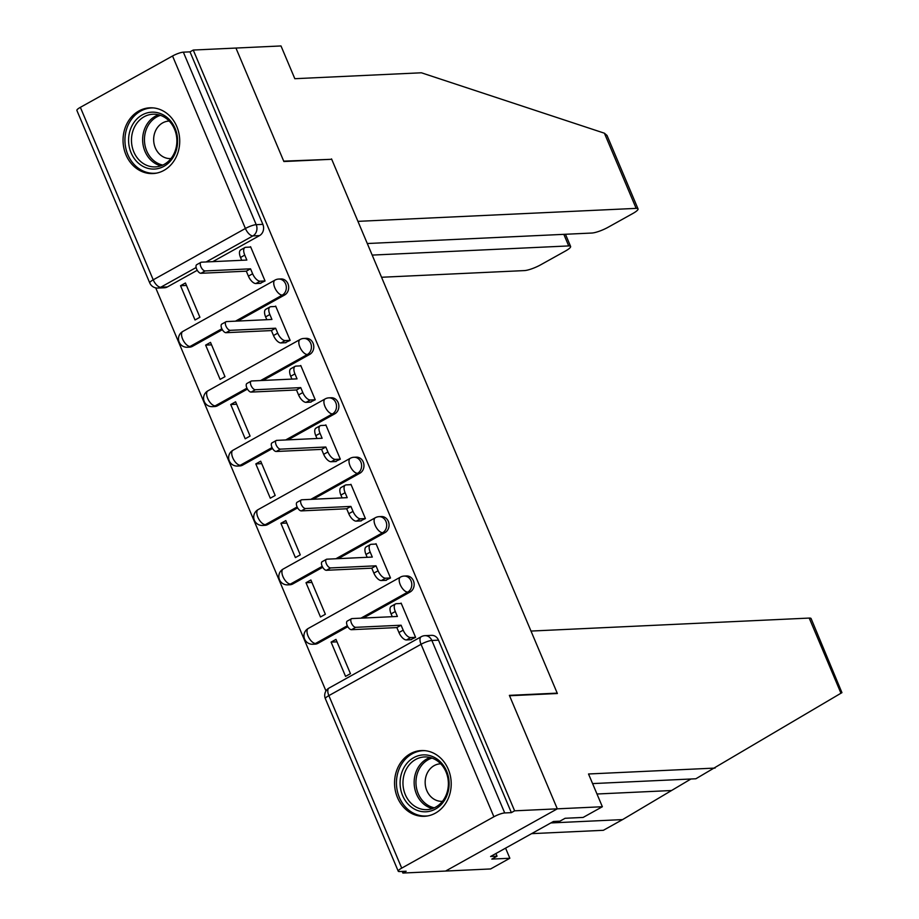 <?xml version="1.0" encoding="UTF-8"?>
<svg xmlns="http://www.w3.org/2000/svg" width="919" height="919" viewBox="0 0 919 919"><rect width="100%" height="100%" fill="white"/><g stroke="black" fill="none" stroke-linecap="round" stroke-linejoin="round"><path stroke-width="1.38" d="M237.872 321.053L284.649 294.988A8.443 7.26 -92.7 0 0 287.957 283.753A8.443 7.26 -92.7 0 0 281.042 278.951L278.687 279.054A8.443 7.26 87.3 0 1 285.591 283.856A8.443 7.26 87.3 0 1 282.294 295.102L235.505 321.156M262.96 380.455L309.749 354.389A8.443 7.26 -92.7 0 0 313.046 343.143A8.443 7.26 -92.7 0 0 306.13 338.353L303.775 338.456A8.443 7.26 87.3 0 1 310.679 343.258A8.443 7.26 87.3 0 1 307.383 354.504L260.594 380.558M288.049 439.845L334.838 413.791A8.443 7.26 -92.7 0 0 338.135 402.545A8.443 7.26 -92.7 0 0 331.231 397.743L328.864 397.858A8.443 7.26 87.3 0 1 335.78 402.66A8.443 7.26 87.3 0 1 332.483 413.906L285.694 439.96M313.138 499.247L359.926 473.193A8.443 7.26 -92.7 0 0 363.223 461.947A8.443 7.26 -92.7 0 0 356.319 457.145L353.964 457.26A8.443 7.26 87.3 0 1 360.868 462.062A8.443 7.26 87.3 0 1 357.571 473.308L310.783 499.362M338.238 558.649L385.015 532.595A8.443 7.26 -92.7 0 0 388.323 521.349A8.443 7.26 -92.7 0 0 381.408 516.547L379.053 516.662A8.443 7.26 87.3 0 1 385.957 521.464A8.443 7.26 87.3 0 1 382.66 532.698L335.872 558.763M363.327 618.05L410.115 591.997A8.443 7.26 -92.7 0 0 413.412 580.751A8.443 7.26 -92.7 0 0 406.497 575.949L404.142 576.064A8.443 7.26 87.3 0 1 411.046 580.854A8.443 7.26 87.3 0 1 407.749 592.1L360.96 618.154M397.479 797.577A32.912 28.328 -92.7 0 0 424.417 816.302A32.912 28.328 -92.7 0 0 448.288 769.283A32.912 28.328 -92.7 0 0 421.35 750.559A32.912 28.328 -92.7 0 0 397.479 797.577M125.972 154.84A32.912 28.328 -92.7 0 0 152.91 173.565A32.912 28.328 -92.7 0 0 176.793 126.535A32.912 28.328 -92.7 0 0 149.843 107.822A32.912 28.328 -92.7 0 0 125.972 154.84M155.702 287.865L325.981 690.985M402.2 871.419L402.89 873.05L406.152 871.235L399.501 871.545A8.443 1.689 157.1 0 1 398.237 871.201A8.443 1.689 157.1 0 1 401.718 868.122L493.905 816.773L421.051 644.288L328.864 695.626L401.718 868.122M367.29 243.524L591.847 233.035A12.659 2.539 157.1 0 0 608.056 227.292L632.812 213.507A12.659 2.539 157.1 0 0 638.039 208.889A12.659 2.539 157.1 0 0 636.155 208.372L604.403 133.198L421.384 72.785L294.827 78.701L280.996 45.95L235.942 48.052L283.879 161.526L331.713 159.286L557.213 693.133L509.379 695.361L557.305 808.835L445.577 871.063L402.89 873.05M80.355 107.339L153.22 279.824A8.443 1.689 157.1 0 0 149.74 282.914L76.874 110.418A8.443 1.689 -22.9 0 1 80.355 107.339L172.542 56.002A8.443 1.689 -22.9 0 1 183.352 52.165L190.003 51.855L262.857 224.351A8.443 7.26 87.3 0 1 259.56 235.597L212.771 261.651M197.263 270.289L167.373 286.935L160.722 287.245A8.443 7.26 87.3 0 1 157.907 288.061L164.547 287.75A8.443 7.26 -92.7 0 0 167.373 286.935M330.794 159.332L283.718 161.147L235.942 48.052L193.254 50.051L514.617 810.822L557.305 808.835L445.577 871.063L490.62 868.949L509.85 858.254L505.576 848.145M190.003 51.855L193.254 50.051M511.366 812.637L438.501 640.152A8.443 7.26 -92.7 0 0 431.597 635.351L424.946 635.661A8.443 7.26 87.3 0 1 431.85 640.463L504.715 812.947L511.366 812.637L514.617 810.822M504.715 812.947A8.443 1.689 157.1 0 0 493.905 816.773M410.563 639.75L415.606 637.384L401.132 603.117L400.42 603.507M331.093 642.117L345.567 676.384L350.449 673.661L335.975 639.394L331.093 642.117L337.009 641.841M306.004 582.715L320.478 616.982L325.36 614.26L310.886 579.992L306.004 582.715L311.92 582.439M385.475 580.348L390.506 577.982L376.032 543.715L375.331 544.105M280.904 523.313L295.39 557.58L300.272 554.869L285.798 520.591L280.904 523.313L286.831 523.037M360.386 520.947L365.417 518.58L350.943 484.313L350.242 484.704M255.815 463.911L270.289 498.19L275.183 495.467L260.697 461.189L255.815 463.911L261.731 463.635M335.297 461.545L340.329 459.178L325.854 424.911L325.142 425.302M230.726 404.521L245.201 438.788L250.083 436.065L235.609 401.798L230.726 404.521L236.642 404.234M310.197 402.143L315.24 399.776L300.766 365.509L300.053 365.9M205.638 345.119L220.112 379.386L224.994 376.664L210.52 342.396L205.638 345.119L211.554 344.843M285.108 342.753L290.14 340.375L275.666 306.107L274.965 306.509M180.538 285.717L195.023 319.984L199.905 317.262L185.431 282.995L180.538 285.717L186.465 285.441M260.02 283.351L265.051 280.984L250.577 246.706L249.876 247.108M222.352 329.691L192.462 346.337L190.107 346.44A8.443 7.26 87.3 0 1 187.281 347.256L189.647 347.152A8.443 7.26 -92.7 0 0 192.462 346.337M247.441 389.093L217.562 405.738L215.195 405.842A8.443 7.26 87.3 0 1 212.381 406.657L214.736 406.543A8.443 7.26 -92.7 0 0 217.562 405.738M272.541 448.483L242.65 465.129L240.296 465.244A8.443 7.26 87.3 0 1 237.47 466.059L239.825 465.944A8.443 7.26 -92.7 0 0 242.65 465.129M297.63 507.885L267.739 524.531L265.384 524.646A8.443 7.26 87.3 0 1 262.558 525.461L264.913 525.346A8.443 7.26 -92.7 0 0 267.739 524.531M322.718 567.287L292.828 583.933L290.473 584.047A8.443 7.26 87.3 0 1 287.647 584.863L290.013 584.748A8.443 7.26 -92.7 0 0 292.828 583.933M347.807 626.689L317.928 643.334L315.562 643.449A8.443 7.26 87.3 0 1 312.747 644.253L315.102 644.15A8.443 7.26 -92.7 0 0 317.928 643.334M556.454 693.558L557.213 693.133M401.281 603.461L396.376 603.691A8.443 3.952 60.9 0 0 395.492 603.932A8.443 3.952 60.9 0 0 395.308 611.514L397.399 616.454L352.023 618.579A4.848 2.275 60.9 0 0 351.517 618.717A4.848 2.275 60.9 0 0 351.632 623.564A4.848 2.275 60.9 0 0 355.722 627.332L401.098 625.219L403.188 630.17A8.443 3.952 60.9 0 0 410.69 637.579L406.462 639.946A8.443 3.952 -119.1 0 1 398.949 632.525L396.859 627.574L351.495 629.699A4.848 2.275 -119.1 0 1 347.405 625.931A4.848 2.275 -119.1 0 1 347.279 621.072L351.517 618.717M392.264 616.695L391.069 613.869A8.443 3.952 -119.1 0 1 391.253 606.299L395.492 603.932M411.425 639.704L406.462 639.946M415.595 637.349L410.69 637.579M401.098 625.219L396.859 627.574M376.181 544.059L371.287 544.289A8.443 3.952 60.9 0 0 370.391 544.542A8.443 3.952 60.9 0 0 370.208 552.112L372.298 557.063L326.934 559.177A4.848 2.275 60.9 0 0 326.417 559.315A4.848 2.275 60.9 0 0 326.544 564.174A4.848 2.275 60.9 0 0 330.633 567.931L375.997 565.817L378.088 570.768A8.443 3.952 60.9 0 0 385.601 578.177L381.362 580.544A8.443 3.952 -119.1 0 1 373.861 573.123L371.77 568.172L326.394 570.297A4.848 2.275 -119.1 0 1 322.305 566.529A4.848 2.275 -119.1 0 1 322.19 561.67L326.417 559.315M367.175 557.293L365.98 554.467A8.443 3.952 -119.1 0 1 366.164 546.897L370.391 544.542M386.336 580.314L381.362 580.544M390.495 577.948L385.601 578.177M375.997 565.817L371.77 568.172M351.092 484.669L346.199 484.887A8.443 3.952 60.9 0 0 345.303 485.14A8.443 3.952 60.9 0 0 345.119 492.71L347.21 497.661L301.846 499.775A4.848 2.275 60.9 0 0 301.329 499.913A4.848 2.275 60.9 0 0 301.455 504.772A4.848 2.275 60.9 0 0 305.545 508.54L350.909 506.415L352.999 511.366A8.443 3.952 60.9 0 0 360.512 518.787L356.273 521.142A8.443 3.952 -119.1 0 1 348.772 513.721L346.681 508.77L301.306 510.895A4.848 2.275 -119.1 0 1 297.216 507.127A4.848 2.275 -119.1 0 1 297.101 502.279L301.329 499.913M342.086 497.903L340.892 495.065A8.443 3.952 -119.1 0 1 341.075 487.495L345.303 485.14M361.236 520.912L356.273 521.142M365.406 518.557L360.512 518.787M350.909 506.415L346.681 508.77M550.837 822.942L622.577 819.599L690.916 779.013M622.577 819.599L603.358 830.305L531.619 833.648M715.085 768.077L588.528 773.982L602.359 806.733L557.305 808.835L509.54 695.74L557.373 693.512L530.998 631.066L809.214 618.073A12.659 2.539 -22.9 0 1 811.109 618.59L841.942 692.65L695.867 778.772L592.583 783.597M602.359 806.733L583.14 817.428L565.116 818.278L559.912 821.172L553.468 821.471L490.597 856.485L497.041 856.186L495.915 853.533M497.041 856.186L491.826 859.093L509.85 858.254M604.403 133.198L607.022 135.449L638.039 208.889M381.546 277.262L524.416 270.588A12.659 2.539 157.1 0 0 540.625 264.844L565.38 251.059A12.659 2.539 157.1 0 0 570.607 246.441A12.659 2.539 157.1 0 0 568.723 245.924L563.829 234.345M372.184 255.091L568.723 245.924M331.552 158.907L357.928 221.353L636.155 208.372M435.457 809.053A28.478 24.514 87.3 0 1 402.614 795.59A28.478 24.514 87.3 0 1 413.745 757.647A28.478 24.514 87.3 0 1 446.588 771.098A28.478 24.514 87.3 0 1 435.457 809.053M415.618 759.496A26.364 22.699 -92.7 0 0 403.705 789.628A26.364 22.699 -92.7 0 0 426.898 809.639A26.364 22.699 -92.7 0 0 435.721 807.1A26.364 22.699 -92.7 0 0 447.633 776.969A26.364 22.699 -92.7 0 0 424.44 756.957A26.364 22.699 -92.7 0 0 415.618 759.496M440.718 763.804A18.771 16.163 -92.7 0 0 440.454 763.815A18.771 16.163 -92.7 0 0 434.17 765.619A18.771 16.163 -92.7 0 0 425.692 787.078A18.771 16.163 -92.7 0 0 442.211 801.322A18.771 16.163 -92.7 0 0 442.476 801.311M425.198 750.685A32.693 28.144 -92.7 0 0 423.073 750.685A32.693 28.144 -92.7 0 0 412.137 753.844A32.693 28.144 -92.7 0 0 397.364 791.19A32.693 28.144 -92.7 0 0 426.129 816.015A32.693 28.144 -92.7 0 0 428.243 815.819M163.95 166.316A28.478 24.514 87.3 0 1 131.107 152.853A28.478 24.514 87.3 0 1 142.238 114.909A28.478 24.514 87.3 0 1 175.081 128.361A28.478 24.514 87.3 0 1 163.95 166.316M144.122 116.759A26.364 22.699 -92.7 0 0 132.21 146.891A26.364 22.699 -92.7 0 0 155.403 166.902A26.364 22.699 -92.7 0 0 164.225 164.352A26.364 22.699 -92.7 0 0 176.138 134.231A26.364 22.699 -92.7 0 0 152.945 114.22A26.364 22.699 -92.7 0 0 144.122 116.759M169.211 121.067A18.771 16.163 -92.7 0 0 168.958 121.078A18.771 16.163 -92.7 0 0 162.674 122.882A18.771 16.163 -92.7 0 0 154.185 144.329A18.771 16.163 -92.7 0 0 170.704 158.585A18.771 16.163 -92.7 0 0 170.968 158.562M153.703 107.937A32.693 28.144 -92.7 0 0 151.578 107.948A32.693 28.144 -92.7 0 0 140.63 111.096A32.693 28.144 -92.7 0 0 125.857 148.453A32.693 28.144 -92.7 0 0 154.622 173.266A32.693 28.144 -92.7 0 0 156.735 173.082M326.004 425.267L321.099 425.497A8.443 3.952 60.9 0 0 320.214 425.738A8.443 3.952 60.9 0 0 320.03 433.308L322.121 438.26L276.745 440.373A4.848 2.275 60.9 0 0 276.24 440.511A4.848 2.275 60.9 0 0 276.355 445.37A4.848 2.275 60.9 0 0 280.444 449.138L325.82 447.013L327.911 451.964A8.443 3.952 60.9 0 0 335.412 459.385L331.185 461.74A8.443 3.952 -119.1 0 1 323.672 454.319L321.581 449.38L276.217 451.493A4.848 2.275 -119.1 0 1 272.127 447.725A4.848 2.275 -119.1 0 1 272.001 442.878L276.24 440.511M316.986 438.501L315.791 435.663A8.443 3.952 -119.1 0 1 315.975 428.093L320.214 425.738M336.147 461.51L331.185 461.74M340.317 459.155L335.412 459.385M325.82 447.013L321.581 449.38M300.915 365.865L296.01 366.095A8.443 3.952 60.9 0 0 295.125 366.336A8.443 3.952 60.9 0 0 294.942 373.907L297.032 378.858L251.657 380.971A4.848 2.275 60.9 0 0 251.151 381.121A4.848 2.275 60.9 0 0 251.266 385.969A4.848 2.275 60.9 0 0 255.356 389.736L300.731 387.611L302.822 392.562A8.443 3.952 60.9 0 0 310.323 399.983L306.096 402.338A8.443 3.952 -119.1 0 1 298.583 394.929L296.492 389.978L251.128 392.091A4.848 2.275 -119.1 0 1 247.039 388.323A4.848 2.275 -119.1 0 1 246.912 383.476L251.151 381.121M291.897 379.099L290.703 376.262A8.443 3.952 -119.1 0 1 290.886 368.691L295.125 366.336M311.059 402.108L306.096 402.338M315.228 399.754L310.323 399.983M300.731 387.611L296.492 389.978M275.815 306.464L270.921 306.693A8.443 3.952 60.9 0 0 270.025 306.935A8.443 3.952 60.9 0 0 269.841 314.505L271.932 319.456L226.568 321.581A4.848 2.275 60.9 0 0 226.051 321.719A4.848 2.275 60.9 0 0 226.177 326.567A4.848 2.275 60.9 0 0 230.267 330.335L275.631 328.221L277.722 333.16A8.443 3.952 60.9 0 0 285.235 340.581L280.996 342.936A8.443 3.952 -119.1 0 1 273.494 335.527L271.404 330.576L226.028 332.689A4.848 2.275 -119.1 0 1 221.938 328.933A4.848 2.275 -119.1 0 1 221.824 324.074L226.051 321.719M266.809 319.697L265.614 316.871A8.443 3.952 -119.1 0 1 265.798 309.289L270.025 306.935M285.97 342.707L280.996 342.936M290.128 340.352L285.235 340.581M275.631 328.221L271.404 330.576M250.726 247.062L245.832 247.291A8.443 3.952 60.9 0 0 244.936 247.533A8.443 3.952 60.9 0 0 244.753 255.103L246.843 260.054L201.479 262.179A4.848 2.275 60.9 0 0 200.962 262.317A4.848 2.275 60.9 0 0 201.089 267.165A4.848 2.275 60.9 0 0 205.178 270.933L250.542 268.819L252.633 273.77A8.443 3.952 60.9 0 0 260.146 281.18L255.907 283.534A8.443 3.952 -119.1 0 1 248.406 276.125L246.315 271.174L200.939 273.288A4.848 2.275 -119.1 0 1 196.85 269.531A4.848 2.275 -119.1 0 1 196.735 264.672L200.962 262.317M241.72 260.295L240.525 257.469A8.443 3.952 -119.1 0 1 240.709 249.899L244.936 247.533M260.87 283.305L255.907 283.534M265.04 280.95L260.146 281.18M250.542 268.819L246.315 271.174M284.649 294.988L282.294 295.102A8.443 3.952 -119.1 0 1 274.792 287.693A8.443 3.952 60.9 0 1 274.976 280.111L182.789 331.46A8.443 3.952 60.9 0 0 182.605 339.031A8.443 3.952 60.9 0 0 190.107 346.44L221.858 328.761M309.749 354.389L307.383 354.504A8.443 3.952 -119.1 0 1 299.881 347.083A8.443 3.952 60.9 0 1 300.065 339.513L207.878 390.862A8.443 3.952 60.9 0 0 207.694 398.432A8.443 3.952 60.9 0 0 215.195 405.842L246.958 388.163M334.838 413.791L332.483 413.906A8.443 3.952 -119.1 0 1 324.97 406.485A8.443 3.952 60.9 0 1 325.154 398.915L232.966 450.253A8.443 3.952 60.9 0 0 232.783 457.834A8.443 3.952 60.9 0 0 240.296 465.244L272.047 447.564M359.926 473.193L357.571 473.308A8.443 3.952 -119.1 0 1 350.059 465.887A8.443 3.952 60.9 0 1 350.242 458.317L258.055 509.654A8.443 3.952 60.9 0 0 257.871 517.225A8.443 3.952 60.9 0 0 265.384 524.646L297.136 506.955M385.015 532.595L382.66 532.698A8.443 3.952 -119.1 0 1 375.159 525.289A8.443 3.952 60.9 0 1 375.343 517.719L283.155 569.056A8.443 3.952 60.9 0 0 282.972 576.627A8.443 3.952 60.9 0 0 290.473 584.047L322.224 566.357M410.115 591.997L407.749 592.1A8.443 3.952 -119.1 0 1 400.247 584.691A8.443 3.952 60.9 0 1 400.431 577.121L308.244 628.458A8.443 3.952 60.9 0 0 308.06 636.028A8.443 3.952 60.9 0 0 315.562 643.449L347.325 625.759M259.56 235.597L252.909 235.907L206.132 261.961M196.138 267.521L160.722 287.245A8.443 3.952 60.9 0 1 153.22 279.824L245.407 228.486L172.542 56.002M438.501 640.152L431.85 640.463A8.443 1.689 -22.9 0 0 421.051 644.288A8.443 3.952 -119.1 0 1 421.235 636.718L329.048 688.055A8.443 8.443 0 0 0 325.372 698.716L398.237 871.201M262.857 224.351L256.206 224.661A8.443 7.26 87.3 0 1 252.909 235.907A8.443 3.952 60.9 0 1 245.407 228.486A8.443 1.689 -22.9 0 1 256.206 224.661L183.352 52.165M325.372 698.716A8.443 1.689 157.1 0 1 328.864 695.626A8.443 3.952 -119.1 0 1 329.048 688.055M395.308 611.514L391.069 613.869M403.188 630.17L398.949 632.525M355.722 627.332L351.495 629.699M370.208 552.112L365.98 554.467M378.088 570.768L373.861 573.123M330.633 567.931L326.394 570.297M345.119 492.71L340.892 495.065M352.999 511.366L348.772 513.721M305.545 508.54L301.306 510.895M840.965 693.236L809.214 618.073M596.982 794.005L671.479 790.524M432.458 808.559A26.364 22.699 87.3 0 1 414.343 785.871A26.364 22.699 87.3 0 1 426.795 758.979A26.364 22.699 87.3 0 1 430.069 757.509M431.987 758.083A25.502 21.953 -92.7 0 0 428.185 759.714A25.502 21.953 -92.7 0 0 416.192 786.101A25.502 21.953 -92.7 0 0 434.308 807.812M160.951 165.822A26.364 22.699 87.3 0 1 142.836 143.134A26.364 22.699 87.3 0 1 155.288 116.242A26.364 22.699 87.3 0 1 158.562 114.772M160.48 115.346A25.502 21.953 -92.7 0 0 156.69 116.966A25.502 21.953 -92.7 0 0 144.685 143.364A25.502 21.953 -92.7 0 0 162.801 165.075M320.03 433.308L315.791 435.663M327.911 451.964L323.672 454.319M280.444 449.138L276.217 451.493M294.942 373.907L290.703 376.262M302.822 392.562L298.583 394.929M255.356 389.736L251.128 392.091M269.841 314.505L265.614 316.871M277.722 333.16L273.494 335.527M230.267 330.335L226.028 332.689M244.753 255.103L240.525 257.469M252.633 273.77L248.406 276.125M205.178 270.933L200.939 273.288M308.244 628.458A8.443 8.443 0 0 0 312.747 644.253M404.142 576.064A8.443 8.443 0 0 0 400.431 577.121M283.155 569.056A8.443 8.443 0 0 0 287.647 584.863M379.053 516.662A8.443 8.443 0 0 0 375.343 517.719M258.055 509.654A8.443 8.443 0 0 0 262.558 525.461M353.964 457.26A8.443 8.443 0 0 0 350.242 458.317M232.966 450.253A8.443 8.443 0 0 0 237.47 466.059M328.864 397.858A8.443 8.443 0 0 0 325.154 398.915M207.878 390.862A8.443 8.443 0 0 0 212.381 406.657M303.775 338.456A8.443 8.443 0 0 0 300.065 339.513M182.789 331.46A8.443 8.443 0 0 0 187.281 347.256M278.687 279.054A8.443 8.443 0 0 0 274.976 280.111M149.74 282.914A8.443 8.443 0 0 0 157.907 288.061M424.946 635.661A8.443 8.443 0 0 0 421.235 636.718M570.607 246.441L565.472 234.276M423.073 750.685L424.555 750.616M426.129 816.015L427.611 815.946M151.578 107.948L153.059 107.879M154.622 173.266L156.104 173.197"/></g></svg>
